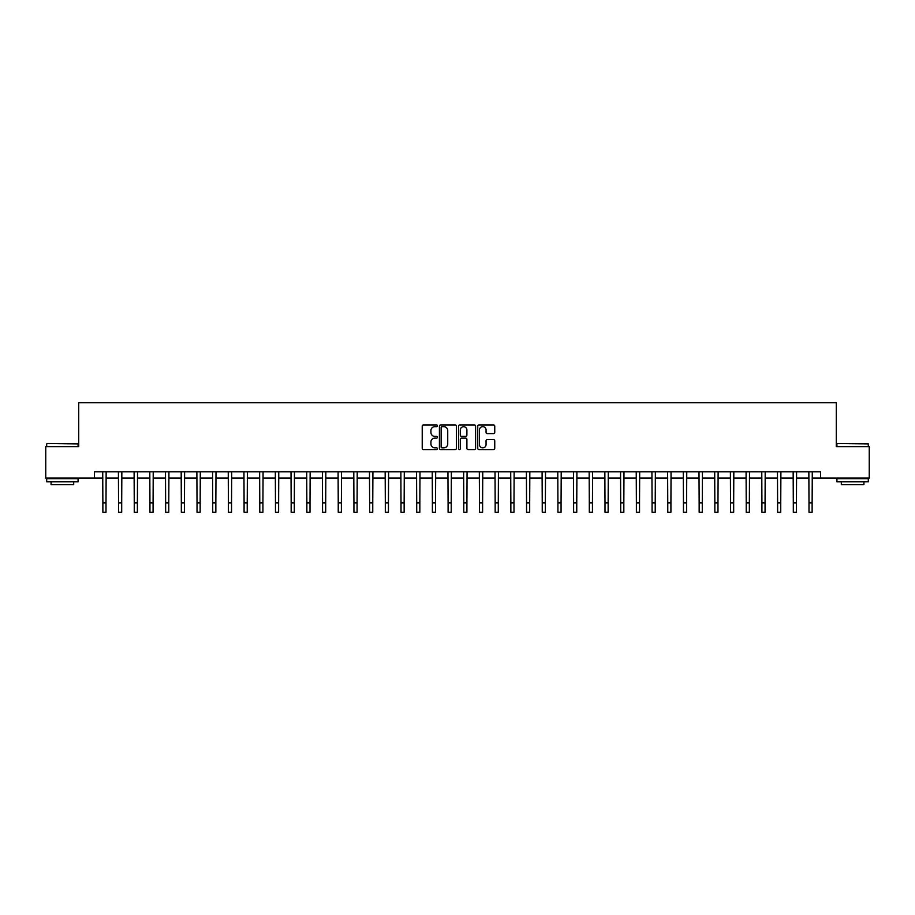 <?xml version="1.0" encoding="UTF-8"?>
<svg xmlns="http://www.w3.org/2000/svg" width="915" height="915" viewBox="0 0 915 915"><rect width="100%" height="100%" fill="white"/><g stroke="black" fill="none" stroke-linecap="round" stroke-linejoin="round"><path stroke-width="1.37" d="M437.416 425.795A0.858 0.858 0 0 0 436.558 424.937L423.462 424.937A1.235 1.235 0 0 0 422.227 426.173L422.227 448.35A1.235 1.235 0 0 0 423.462 449.585L436.558 449.585A0.858 0.858 0 0 0 437.416 448.716A0.858 0.858 0 0 0 436.558 447.858L434.854 447.858A3.946 3.946 0 0 1 430.919 443.912L430.919 442.059A3.946 3.946 0 0 1 434.854 438.125L436.558 438.125A0.858 0.858 0 0 0 437.416 437.256A0.858 0.858 0 0 0 436.558 436.398L434.854 436.398A3.946 3.946 0 0 1 430.919 432.452L430.919 430.599A3.946 3.946 0 0 1 434.854 426.665L436.558 426.665A0.858 0.858 0 0 0 437.416 425.795M493.505 433.619A1.235 1.235 0 0 0 494.74 432.395L494.74 426.173A1.235 1.235 0 0 0 493.505 424.937L478.968 424.937A1.235 1.235 0 0 0 477.744 426.173L477.744 448.35A1.235 1.235 0 0 0 478.968 449.585L493.505 449.585A1.235 1.235 0 0 0 494.74 448.35L494.74 440.836A1.235 1.235 0 0 0 493.505 439.6L487.283 439.6A1.235 1.235 0 0 0 486.059 440.836L486.059 444.564A3.294 3.294 0 0 1 482.765 447.858A3.294 3.294 0 0 1 479.46 444.564L479.46 429.959A3.294 3.294 0 0 1 482.765 426.665A3.294 3.294 0 0 1 486.059 429.959L486.059 432.395A1.235 1.235 0 0 0 487.283 433.619L493.505 433.619M94.394 478.053L45.75 478.053L45.75 446.669L78.701 446.669L78.701 402.737L836.299 402.737L836.299 446.669L869.25 446.669L869.25 478.053L820.606 478.053L820.606 471.774L94.394 471.774L94.394 478.053L102.869 478.053M456.425 426.173A1.235 1.235 0 0 0 455.19 424.937L440.653 424.937A1.235 1.235 0 0 0 439.417 426.173L439.417 448.35A1.235 1.235 0 0 0 440.653 449.585L455.19 449.585A1.235 1.235 0 0 0 456.425 448.35L456.425 426.173M459.81 424.937L474.347 424.937A1.235 1.235 0 0 1 475.583 426.173L475.583 448.35A1.235 1.235 0 0 1 474.347 449.585L468.125 449.585A1.235 1.235 0 0 1 466.89 448.35L466.89 439.349A1.235 1.235 0 0 0 465.666 438.125L461.537 438.125A1.235 1.235 0 0 0 460.302 439.349L460.302 448.716A0.858 0.858 0 0 1 459.444 449.585A0.858 0.858 0 0 1 458.575 448.716L458.575 426.173A1.235 1.235 0 0 1 459.81 424.937M106.003 478.053L118.561 478.053M121.695 478.053L134.253 478.053M137.387 478.053L149.946 478.053M153.079 478.053L165.638 478.053M168.772 478.053L181.33 478.053M184.464 478.053L197.022 478.053M200.156 478.053L212.715 478.053M215.849 478.053L228.407 478.053M231.541 478.053L244.088 478.053M247.233 478.053L259.78 478.053M262.925 478.053L275.472 478.053M278.618 478.053L291.164 478.053M294.31 478.053L306.857 478.053M310.002 478.053L322.549 478.053M325.694 478.053L338.241 478.053M341.387 478.053L353.933 478.053M357.079 478.053L369.626 478.053M372.76 478.053L385.318 478.053M388.452 478.053L401.01 478.053M404.144 478.053L416.702 478.053M419.836 478.053L432.395 478.053M435.529 478.053L448.087 478.053M451.221 478.053L463.779 478.053M466.913 478.053L479.471 478.053M482.605 478.053L495.164 478.053M498.298 478.053L510.856 478.053M513.99 478.053L526.548 478.053M529.682 478.053L542.24 478.053M545.374 478.053L557.921 478.053M561.067 478.053L573.614 478.053M576.759 478.053L589.306 478.053M592.451 478.053L604.998 478.053M608.143 478.053L620.69 478.053M623.836 478.053L636.383 478.053M639.528 478.053L652.075 478.053M655.22 478.053L667.767 478.053M670.912 478.053L683.459 478.053M686.593 478.053L699.151 478.053M702.285 478.053L714.844 478.053M717.978 478.053L730.536 478.053M733.67 478.053L746.228 478.053M749.362 478.053L761.92 478.053M765.054 478.053L777.613 478.053M780.747 478.053L793.305 478.053M796.439 478.053L808.997 478.053M812.131 478.053L820.606 478.053M442.002 426.665A0.858 0.858 0 0 0 441.144 427.522L441.144 446.989A0.858 0.858 0 0 0 442.002 447.858L443.786 447.858A3.946 3.946 0 0 0 447.732 443.912L447.732 430.599A3.946 3.946 0 0 0 443.786 426.665L442.002 426.665M466.89 430.016A3.294 3.294 0 0 0 463.596 426.722A3.294 3.294 0 0 0 460.302 430.016L460.302 435.163A1.235 1.235 0 0 0 461.537 436.398L465.666 436.398A1.235 1.235 0 0 0 466.89 435.163L466.89 430.016M102.72 471.774L102.869 502.85L106.003 502.85L106.151 471.774M102.869 502.85L102.869 512.263L106.003 512.263L106.003 502.85M118.412 471.774L118.561 502.85L121.695 502.85L121.844 471.774M118.561 502.85L118.561 512.263L121.695 512.263L121.695 502.85M134.105 471.774L134.253 502.85L137.387 502.85L137.536 471.774M134.253 502.85L134.253 512.263L137.387 512.263L137.387 502.85M149.797 471.774L149.946 502.85L153.079 502.85L153.228 471.774M149.946 502.85L149.946 512.263L153.079 512.263L153.079 502.85M165.489 471.774L165.638 502.85L168.772 502.85L168.92 471.774M165.638 502.85L165.638 512.263L168.772 512.263L168.772 502.85M47.065 443.535L78.072 443.912L47.065 443.535M62.38 481.828L46.688 481.828L46.688 478.682L78.072 478.682L78.072 481.828L62.38 481.828M73.68 481.828L73.68 484.71L51.08 484.71L51.08 481.828M837.305 443.535L868.312 443.912L837.305 443.535M852.62 481.828L836.928 481.828L836.928 478.682L868.312 478.682L868.312 481.828L852.62 481.828M863.92 481.828L863.92 484.71L841.32 484.71L841.32 481.828M181.181 471.774L181.33 502.85L184.464 502.85L184.613 471.774M181.33 502.85L181.33 512.263L184.464 512.263L184.464 502.85M196.874 471.774L197.022 502.85L200.156 502.85L200.305 471.774M197.022 502.85L197.022 512.263L200.156 512.263L200.156 502.85M212.566 471.774L212.715 502.85L215.849 502.85L215.997 471.774M212.715 502.85L212.715 512.263L215.849 512.263L215.849 502.85M228.247 471.774L228.407 502.85L231.541 502.85L231.689 471.774M228.407 502.85L228.407 512.263L231.541 512.263L231.541 502.85M243.939 471.774L244.088 502.85L247.233 502.85L247.382 471.774M244.088 502.85L244.088 512.263L247.233 512.263L247.233 502.85M259.631 471.774L259.78 502.85L262.925 502.85L263.074 471.774M259.78 502.85L259.78 512.263L262.925 512.263L262.925 502.85M275.324 471.774L275.472 502.85L278.618 502.85L278.766 471.774M275.472 502.85L275.472 512.263L278.618 512.263L278.618 502.85M291.016 471.774L291.164 502.85L294.31 502.85L294.458 471.774M291.164 502.85L291.164 512.263L294.31 512.263L294.31 502.85M306.708 471.774L306.857 502.85L310.002 502.85L310.151 471.774M306.857 502.85L306.857 512.263L310.002 512.263L310.002 502.85M322.4 471.774L322.549 502.85L325.694 502.85L325.843 471.774M322.549 502.85L322.549 512.263L325.694 512.263L325.694 502.85M338.093 471.774L338.241 502.85L341.387 502.85L341.535 471.774M338.241 502.85L338.241 512.263L341.387 512.263L341.387 502.85M353.785 471.774L353.933 502.85L357.079 502.85L357.227 471.774M353.933 502.85L353.933 512.263L357.079 512.263L357.079 502.85M369.477 471.774L369.626 502.85L372.76 502.85L372.908 471.774M369.626 502.85L369.626 512.263L372.76 512.263L372.76 502.85M385.169 471.774L385.318 502.85L388.452 502.85L388.601 471.774M385.318 502.85L385.318 512.263L388.452 512.263L388.452 502.85M400.862 471.774L401.01 502.85L404.144 502.85L404.293 471.774M401.01 502.85L401.01 512.263L404.144 512.263L404.144 502.85M416.554 471.774L416.702 502.85L419.836 502.85L419.985 471.774M416.702 502.85L416.702 512.263L419.836 512.263L419.836 502.85M432.246 471.774L432.395 502.85L435.529 502.85L435.677 471.774M432.395 502.85L432.395 512.263L435.529 512.263L435.529 502.85M447.938 471.774L448.087 502.85L451.221 502.85L451.37 471.774M448.087 502.85L448.087 512.263L451.221 512.263L451.221 502.85M463.631 471.774L463.779 502.85L466.913 502.85L467.062 471.774M463.779 502.85L463.779 512.263L466.913 512.263L466.913 502.85M479.323 471.774L479.471 502.85L482.605 502.85L482.754 471.774M479.471 502.85L479.471 512.263L482.605 512.263L482.605 502.85M495.015 471.774L495.164 502.85L498.298 502.85L498.446 471.774M495.164 502.85L495.164 512.263L498.298 512.263L498.298 502.85M510.707 471.774L510.856 502.85L513.99 502.85L514.139 471.774M510.856 502.85L510.856 512.263L513.99 512.263L513.99 502.85M526.399 471.774L526.548 502.85L529.682 502.85L529.831 471.774M526.548 502.85L526.548 512.263L529.682 512.263L529.682 502.85M542.092 471.774L542.24 502.85L545.374 502.85L545.523 471.774M542.24 502.85L542.24 512.263L545.374 512.263L545.374 502.85M557.773 471.774L557.921 502.85L561.067 502.85L561.215 471.774M557.921 502.85L557.921 512.263L561.067 512.263L561.067 502.85M573.465 471.774L573.614 502.85L576.759 502.85L576.908 471.774M573.614 502.85L573.614 512.263L576.759 512.263L576.759 502.85M589.157 471.774L589.306 502.85L592.451 502.85L592.6 471.774M589.306 502.85L589.306 512.263L592.451 512.263L592.451 502.85M604.849 471.774L604.998 502.85L608.143 502.85L608.292 471.774M604.998 502.85L604.998 512.263L608.143 512.263L608.143 502.85M620.542 471.774L620.69 502.85L623.836 502.85L623.984 471.774M620.69 502.85L620.69 512.263L623.836 512.263L623.836 502.85M636.234 471.774L636.383 502.85L639.528 502.85L639.677 471.774M636.383 502.85L636.383 512.263L639.528 512.263L639.528 502.85M651.926 471.774L652.075 502.85L655.22 502.85L655.369 471.774M652.075 502.85L652.075 512.263L655.22 512.263L655.22 502.85M667.618 471.774L667.767 502.85L670.912 502.85L671.061 471.774M667.767 502.85L667.767 512.263L670.912 512.263L670.912 502.85M683.311 471.774L683.459 502.85L686.593 502.85L686.753 471.774M683.459 502.85L683.459 512.263L686.593 512.263L686.593 502.85M699.003 471.774L699.151 502.85L702.285 502.85L702.434 471.774M699.151 502.85L699.151 512.263L702.285 512.263L702.285 502.85M714.695 471.774L714.844 502.85L717.978 502.85L718.126 471.774M714.844 502.85L714.844 512.263L717.978 512.263L717.978 502.85M730.387 471.774L730.536 502.85L733.67 502.85L733.819 471.774M730.536 502.85L730.536 512.263L733.67 512.263L733.67 502.85M746.08 471.774L746.228 502.85L749.362 502.85L749.511 471.774M746.228 502.85L746.228 512.263L749.362 512.263L749.362 502.85M761.772 471.774L761.92 502.85L765.054 502.85L765.203 471.774M761.92 502.85L761.92 512.263L765.054 512.263L765.054 502.85M777.464 471.774L777.613 502.85L780.747 502.85L780.895 471.774M777.613 502.85L777.613 512.263L780.747 512.263L780.747 502.85M793.156 471.774L793.305 502.85L796.439 502.85L796.588 471.774M793.305 502.85L793.305 512.263L796.439 512.263L796.439 502.85M808.849 471.774L808.997 502.85L812.131 502.85L812.28 471.774M808.997 502.85L808.997 512.263L812.131 512.263L812.131 502.85M46.688 446.669L46.688 443.912M53.848 478.682L53.848 478.053M70.924 478.682L70.924 478.053M78.072 446.669L78.072 443.912M836.928 446.669L836.928 443.912M844.076 478.682L844.076 478.053M861.152 478.682L861.152 478.053M868.312 446.669L868.312 443.912"/></g></svg>
